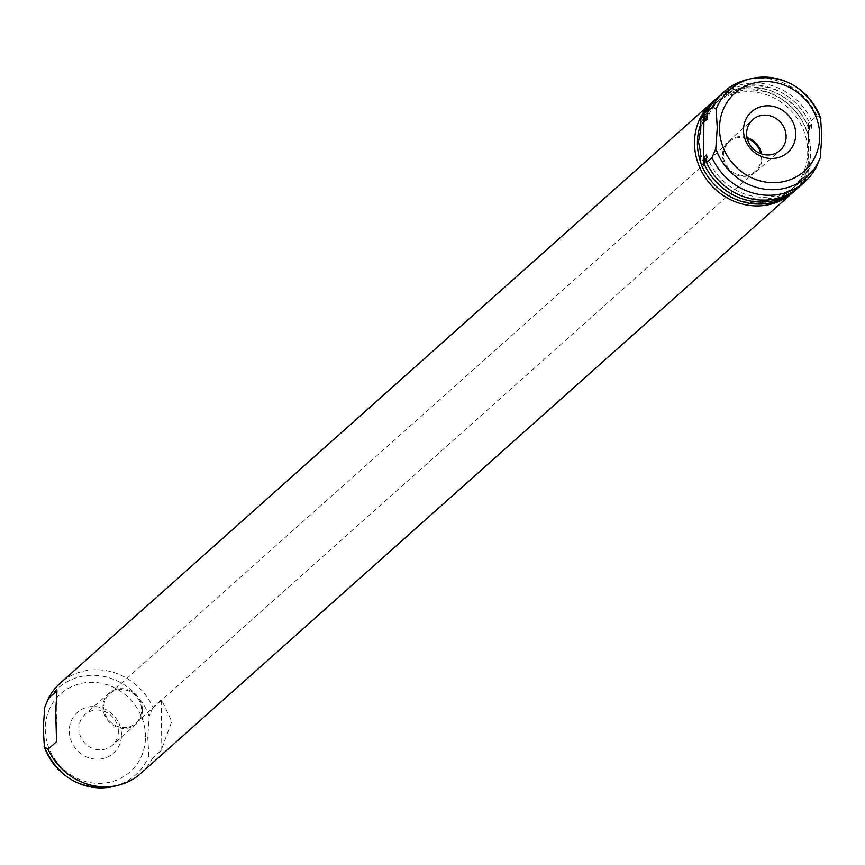 <?xml version="1.0" encoding="UTF-8"?>
<svg xmlns="http://www.w3.org/2000/svg" width="865" height="865" viewBox="0 0 865 865"><rect width="100%" height="100%" fill="white"/><g stroke="black" fill="none" stroke-linecap="round" stroke-linejoin="round"><path stroke-width="0.65" stroke-dasharray="4.33 3.24" d="M747.274 138.551A19.668 18.208 48.3 0 0 729.238 141.795A19.668 18.208 48.3 0 0 723.454 154.867A19.668 18.208 48.3 0 0 734.85 173.335A19.668 18.208 48.3 0 0 755.394 171.162A19.668 18.208 48.3 0 0 761.178 158.1A19.668 18.208 48.3 0 0 760.703 153.624M103.822 706.9A19.668 18.208 48.3 0 0 115.218 725.367A19.668 18.208 48.3 0 0 135.762 723.205A19.668 18.208 48.3 0 0 141.546 710.133A19.668 18.208 48.3 0 0 130.15 691.665A19.668 18.208 48.3 0 0 109.606 693.838A19.668 18.208 48.3 0 0 103.822 706.9M118.354 731.649A20.576 19.052 48.3 0 0 106.427 712.317A20.576 19.052 48.3 0 0 84.943 714.587A20.576 19.052 48.3 0 0 78.888 728.254A20.576 19.052 48.3 0 0 90.814 747.587A20.576 19.052 48.3 0 0 112.309 745.316A20.576 19.052 48.3 0 0 118.354 731.649M142.422 710.208A20.576 19.052 48.3 0 0 130.485 690.886A20.576 19.052 48.3 0 0 109.001 693.157A20.576 19.052 48.3 0 0 102.946 706.824A20.576 19.052 48.3 0 0 114.872 726.146A20.576 19.052 48.3 0 0 136.367 723.875A20.576 19.052 48.3 0 0 142.422 710.208M121.489 735.088A27.226 25.204 48.3 0 0 95.604 706.586A27.226 25.204 48.3 0 0 69.254 730.611A27.226 25.204 48.3 0 0 95.139 759.102A27.226 25.204 48.3 0 0 121.489 735.088M747.046 137.567A20.576 19.052 48.3 0 0 728.633 141.125A20.576 19.052 48.3 0 0 722.578 154.792A20.576 19.052 48.3 0 0 734.515 174.114A20.576 19.052 48.3 0 0 755.999 171.843A20.576 19.052 48.3 0 0 762.054 158.176A20.576 19.052 48.3 0 0 761.643 153.959M152.954 707.343L149.191 716.307L147.731 737.229L148.856 755.848L152.51 758.205L161.041 750.604L171.767 721.486L161.496 699.731L152.954 707.343A60.507 56.02 48.3 0 0 60.247 683.112M793.821 191.608A60.507 56.02 48.3 0 0 810.602 152.337A60.507 56.02 48.3 0 0 776.175 95.831A60.507 56.02 48.3 0 0 713.344 101.281M700.499 161.636A57.479 53.219 48.3 0 0 790.794 190.278A57.479 53.219 48.3 0 0 807.705 152.089A57.479 53.219 48.3 0 0 774.37 98.091A57.479 53.219 48.3 0 0 714.328 104.438A57.479 53.219 48.3 0 0 700.823 124.171M820.636 118.127L816.971 115.769L811.511 120.635L811.446 128.323L809.305 130.215L809.37 122.527L808.44 123.371L808.634 138.605A57.479 53.219 48.3 0 0 770.996 93.831A57.479 53.219 48.3 0 0 716.371 102.611A57.479 53.219 48.3 0 0 700.78 129.339M808.634 138.605L807.996 174.233L808.926 173.4L809.002 165.712L811.132 163.809L811.067 171.497L816.528 166.631M140.736 773.461A60.507 56.02 48.3 0 0 152.51 758.205M799.292 186.754A60.507 56.02 48.3 0 0 811.067 171.497M811.511 120.635A60.507 56.02 48.3 0 0 718.793 96.404M811.446 128.323A57.479 53.219 48.3 0 0 720.804 98.664A57.479 53.219 48.3 0 0 706.965 119.348M706.586 162.285A57.479 53.219 48.3 0 0 710.23 169.421M725.778 186.872A57.479 53.219 48.3 0 0 795.151 186.397A57.479 53.219 48.3 0 0 809.002 165.712M706.651 154.846A57.479 53.219 48.3 0 0 797.281 184.494A57.479 53.219 48.3 0 0 811.132 163.809M798.211 187.694A60.507 56.02 48.3 0 0 808.926 173.4M809.37 122.527A60.507 56.02 48.3 0 0 717.745 97.367M808.732 128.582A60.507 56.02 48.3 0 0 714.36 100.362M816.971 115.769A60.507 56.02 48.3 0 0 746.279 79.872M809.305 130.215A57.479 53.219 48.3 0 0 718.674 100.567A57.479 53.219 48.3 0 0 706.986 116.072M794.859 190.711A60.507 56.02 48.3 0 0 808.353 171.746M700.574 152.456A57.479 53.219 48.3 0 0 738.223 197.242A57.479 53.219 48.3 0 0 792.848 188.451A57.479 53.219 48.3 0 0 808.44 161.723M161.041 750.604L161.496 699.731M807.996 174.233L808.44 123.371M56.56 741.629L57.004 690.767M145.471 737.153A52.224 48.354 48.3 0 0 95.81 682.485A52.224 48.354 48.3 0 0 45.272 728.546A52.224 48.354 48.3 0 0 94.934 783.214A52.224 48.354 48.3 0 0 145.471 737.153M149.191 716.307A58.182 53.879 48.3 0 0 97.269 675.479A58.182 53.879 48.3 0 0 44.71 707.332M114.31 786.253A58.182 53.879 48.3 0 0 148.856 755.848M135.762 723.205L755.394 171.162M109.001 693.157L84.943 714.587M755.999 171.843L780.057 150.413M714.328 104.438L716.371 102.611M795.151 186.397L797.281 184.494M718.674 100.567L720.804 98.664M790.794 190.278L792.848 188.451M728.633 141.125L752.691 119.684M136.367 723.875L112.309 745.316M109.606 693.838L729.238 141.795"/><path stroke-width="1.3" d="M746.646 133.351A20.576 19.052 48.3 0 0 758.573 152.683A20.576 19.052 48.3 0 0 780.057 150.413A20.576 19.052 48.3 0 0 786.112 136.746A20.576 19.052 48.3 0 0 774.186 117.413A20.576 19.052 48.3 0 0 752.691 119.684A20.576 19.052 48.3 0 0 746.646 133.351M743.511 129.912A27.226 25.204 48.3 0 0 769.396 158.414A27.226 25.204 48.3 0 0 795.746 134.389A27.226 25.204 48.3 0 0 769.861 105.898A27.226 25.204 48.3 0 0 743.511 129.912M48.029 749.231L44.364 746.873L43.25 728.254L44.71 707.332L48.472 698.369L57.004 690.767L55.674 711.517L56.56 741.629L48.029 749.231A60.507 56.02 48.3 0 0 118.721 785.128A60.507 56.02 48.3 0 0 140.736 773.461L792.805 192.538A60.507 56.02 48.3 0 0 793.821 191.608M713.344 101.281A60.507 56.02 48.3 0 0 712.306 102.178A60.507 56.02 48.3 0 0 694.509 142.379A60.507 56.02 48.3 0 0 729.595 199.22A60.507 56.02 48.3 0 0 792.805 192.538M712.306 102.178L60.247 683.112A60.507 56.02 48.3 0 0 48.472 698.369M700.823 124.171A57.479 53.219 48.3 0 0 697.417 142.628A57.479 53.219 48.3 0 0 700.499 161.636M712.046 157.657L706.586 162.534L706.651 154.846L704.521 156.738L704.445 164.426L703.505 165.269L700.488 162.479L700.574 152.456L698.488 141.676L700.78 129.339L700.866 119.327L704.889 113.564L704.824 121.251L706.965 119.348L707.029 111.661L712.49 106.795L716.144 109.152L717.269 127.771L715.809 148.694L712.046 157.657A60.507 56.02 48.3 0 0 804.753 181.888A60.507 56.02 48.3 0 0 816.528 166.631L820.29 157.668L821.75 136.746L820.636 118.127A58.182 53.879 48.3 0 0 750.69 78.747A58.182 53.879 48.3 0 0 716.144 109.152M707.029 111.661A60.507 56.02 48.3 0 1 718.793 96.404L724.265 91.539A60.507 56.02 48.3 0 1 746.279 79.872L750.69 78.747C783.56 73.698 806.969 87.008 820.917 118.656L820.636 118.127M706.586 162.534A60.507 56.02 48.3 0 0 799.292 186.754L804.753 181.888M704.521 156.738A57.479 53.219 48.3 0 0 706.586 162.285M710.23 169.421A57.479 53.219 48.3 0 0 725.778 186.872M704.445 164.426A60.507 56.02 48.3 0 0 797.162 188.656A60.507 56.02 48.3 0 0 798.211 187.694M717.745 97.367A60.507 56.02 48.3 0 0 716.663 98.307A60.507 56.02 48.3 0 0 704.889 113.564M716.663 98.307L714.36 100.362A60.507 56.02 48.3 0 0 700.866 119.327M724.265 91.539A60.507 56.02 48.3 0 0 712.49 106.795M706.986 116.072A57.479 53.219 48.3 0 0 704.824 121.251M700.488 162.479A60.507 56.02 48.3 0 0 794.859 190.711L797.162 188.656M114.31 786.253A58.182 53.879 48.3 0 1 44.364 746.873L44.083 746.344C58.031 777.992 81.44 791.302 114.31 786.253L118.721 785.128M703.505 165.269L703.959 114.396M761.643 153.959A20.576 19.052 48.3 0 0 747.046 137.567M760.703 153.624A19.668 18.208 48.3 0 0 747.274 138.551M819.728 136.454A52.224 48.354 48.3 0 0 770.066 81.786A52.224 48.354 48.3 0 0 719.529 127.847A52.224 48.354 48.3 0 0 769.19 182.515A52.224 48.354 48.3 0 0 819.728 136.454M715.809 148.694A58.182 53.879 48.3 0 0 767.731 189.522A58.182 53.879 48.3 0 0 820.29 157.668"/></g></svg>
